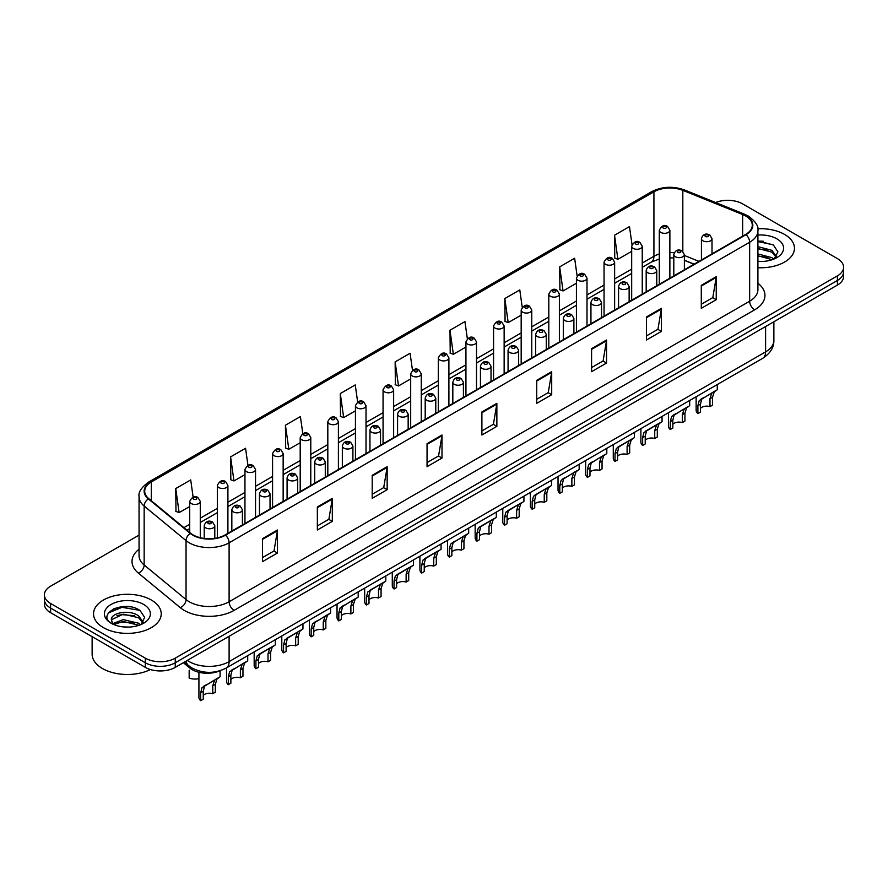 <?xml version="1.0" encoding="UTF-8"?>
<svg xmlns="http://www.w3.org/2000/svg" width="888" height="888" viewBox="0 0 888 888"><rect width="100%" height="100%" fill="white"/><g stroke="black" fill="none" stroke-linecap="round" stroke-linejoin="round"><path stroke-width="1.33" d="M693.994 264.247L684.382 260.362M220.002 670.751A21.157 12.21 180 0 1 189.843 668.042L183.35 662.692M784.548 234.421A33.844 19.536 0 0 0 757.775 228.76A33.844 19.536 0 0 1 784.548 234.421A33.844 19.536 0 0 1 794.46 248.24A33.844 19.536 0 0 0 784.548 234.421M151.315 600.01A33.844 19.536 0 0 0 114.43 595.781A33.844 19.536 0 0 0 93.54 613.83A33.844 19.536 0 0 0 103.452 627.65A33.844 19.536 0 0 0 140.337 631.89A33.844 19.536 0 0 0 161.228 613.83A33.844 19.536 0 0 0 151.315 600.01A33.844 19.536 0 0 0 114.43 595.781A33.844 19.536 0 0 0 93.54 613.83A33.844 19.536 0 0 0 103.452 627.65A33.844 19.536 0 0 0 140.337 631.89A33.844 19.536 0 0 0 161.228 613.83A33.844 19.536 0 0 0 151.315 600.01M745.665 215.995A22.566 13.031 180 0 1 752.269 225.208A22.566 13.031 180 0 1 745.665 234.421L225.108 534.953A22.566 13.031 180 0 1 190.676 533.211L148.784 498.679A22.566 13.031 180 0 1 144.7 491.208A22.566 13.031 180 0 1 151.304 481.995L653.923 191.808A22.566 13.031 180 0 1 682.817 190.354L742.645 214.53A22.566 13.031 180 0 1 745.665 215.995M746.053 215.762A23.132 13.353 0 0 0 742.967 214.263L683.15 190.088A23.132 13.353 0 0 0 653.524 191.575L150.905 481.762A23.132 13.353 0 0 0 148.318 498.867L190.21 533.399A23.132 13.353 0 0 0 225.508 535.187L746.053 234.654A23.132 13.353 0 0 0 746.053 215.762M139.061 535.12L50.594 586.202A21.157 12.21 0 0 0 44.4 594.838L44.4 604.051A21.157 12.21 0 0 0 50.594 612.687L145.332 667.376L145.332 662.77A21.157 12.21 0 0 0 175.247 662.77L837.406 280.475A21.157 12.21 0 0 0 843.6 271.839A21.157 12.21 0 0 1 837.406 280.475L175.247 662.77A21.157 12.21 0 0 1 145.332 662.77L50.594 608.08L145.332 662.77L145.332 658.163A21.157 12.21 0 0 0 175.247 658.163L837.406 275.868A21.157 12.21 0 0 0 843.6 267.233A21.157 12.21 0 0 0 837.406 258.597L742.668 203.907A21.157 12.21 0 0 0 715.617 202.519M44.4 599.444A21.157 12.21 0 0 0 50.594 608.08A21.157 12.21 0 0 1 44.4 599.444M262.504 538.639L262.504 561.671L277.467 553.035L277.467 530.003L262.504 538.639M262.504 557.586L274.026 550.937L277.4 530.769A5.639 3.252 -120 0 0 277.467 530.003M273.926 550.993L277.467 553.035M317.349 506.97L317.349 530.003L332.312 521.367L332.312 498.335L317.349 506.97M317.349 525.918L328.871 519.269L332.245 499.1A5.639 3.252 -120 0 0 332.312 498.335M328.771 519.325L332.312 521.367M372.205 475.313L372.205 498.335L387.157 489.699L387.157 466.677L372.205 475.313M372.205 494.25L383.716 487.601L387.101 467.443A5.639 3.252 -120 0 0 387.157 466.677M383.616 487.656L387.157 489.699M427.05 443.645L427.05 466.677L442.002 458.042L442.002 435.009L427.05 443.645M427.05 462.593L438.572 455.933L441.947 435.775A5.639 3.252 -120 0 0 442.002 435.009M438.472 455.999L442.002 458.042M701.287 285.314L701.287 308.347L716.239 299.711L716.239 276.679L701.287 285.314M701.287 304.262L712.809 297.602L716.183 277.445A5.639 3.252 -120 0 0 716.239 276.679M712.698 297.669L716.239 299.711M646.431 316.983L646.431 340.015L661.394 331.379L661.394 308.347L646.431 316.983M646.431 335.919L657.953 329.27L661.338 309.113A5.639 3.252 -120 0 0 661.394 308.347M657.853 329.337L661.394 331.379M591.586 348.651L591.586 371.672L606.548 363.037L606.548 340.015L591.586 348.651M591.586 367.588L603.107 360.939L606.482 340.77A5.639 3.252 -120 0 0 606.548 340.015M603.008 360.994L606.548 363.037M536.741 380.308L536.741 403.341L551.703 394.705L551.703 371.672L536.741 380.308M536.741 399.256L548.262 392.607L551.637 372.438A5.639 3.252 -120 0 0 551.703 371.672M548.162 392.663L551.703 394.705M481.895 411.976L481.895 435.009L496.858 426.373L496.858 403.341L481.895 411.976M481.895 430.924L493.417 424.275L496.792 404.107A5.639 3.252 -120 0 0 496.858 403.341M493.317 424.331L496.858 426.373M757.908 267.721A33.844 19.536 0 0 0 794.46 248.24A33.844 19.536 0 0 1 757.908 267.721M44.4 594.838A21.157 12.21 0 0 0 50.594 603.474L145.332 658.163M302.797 433.655L300.399 416.583L285.437 425.219L285.681 448.107M247.952 465.368L245.554 448.251L230.591 456.887L230.836 479.775M193.118 497.125L190.709 479.92L175.746 488.555L175.991 511.444M467.354 338.761L464.946 321.589L449.983 330.225L450.227 353.113M522.222 307.259L519.791 289.921L504.828 298.557L505.072 321.445M577.1 275.846L574.636 258.253L559.673 266.888L559.917 289.777M632.012 244.589L629.481 226.584L614.529 235.22L614.762 258.119M357.642 401.975L355.244 384.915L340.293 393.551L340.526 416.45M412.498 370.34L410.09 353.258L395.138 361.893L395.382 384.781M395.138 361.893L398.512 385.947L410.689 378.921M398.512 385.947L395.138 384.693M449.983 330.225L453.357 354.29L465.934 347.03M453.357 354.29L449.983 353.024M504.828 298.557L508.202 322.622L521.178 315.129M508.202 322.622L504.828 321.356M559.673 266.888L563.059 290.953L576.423 283.228M563.059 290.953L559.673 289.688M614.529 235.22L617.904 259.285L631.679 251.337M617.904 259.285L614.529 258.031M340.293 393.551L343.667 417.615L355.444 410.822M343.667 417.615L340.293 416.35M285.437 425.219L288.822 449.284L300.2 442.712M288.822 449.284L285.437 448.018M230.591 456.887L233.966 480.952L244.955 474.614M233.966 480.952L230.591 479.687M175.746 488.555L179.121 512.609L189.71 506.504M179.121 512.609L175.746 511.355M130.203 606.837A28.205 16.284 0 0 0 113.697 608.802M763.436 241.247A28.205 16.284 0 0 0 757.908 241.236M145.332 667.376A21.157 12.21 0 0 0 175.247 667.376L837.406 285.081A21.157 12.21 0 0 0 843.6 276.446L843.6 267.233M700.466 408.336A7.049 4.074 180 0 1 709.978 406.615L709.978 398.712L711.699 393.384L712.92 392.252L701.731 399.145L700.466 404.207L700.466 412.11L697.89 413.586A10.578 6.105 180 0 1 696.137 410.223L696.137 396.747M697.89 413.586L697.89 405.694L699.245 400.577L713.774 391.763M717.293 384.537L717.293 389.721L714.196 391.941L712.553 397.236L712.553 405.128L709.978 406.615M700.799 399.245L703.363 397.769L700.799 399.245M672.838 424.286A7.049 4.074 180 0 1 682.35 422.566L682.35 414.663L684.082 409.335L685.303 408.191L674.114 415.085L672.838 420.157L672.838 428.049L670.274 429.537A10.578 6.105 180 0 1 668.52 426.173L668.52 412.698M670.274 429.537L670.274 421.645L671.617 416.528L686.147 407.703M689.676 400.477L689.676 405.672L686.579 407.892L684.926 413.175L684.926 421.079L682.35 422.566M673.182 415.196L675.746 413.719L673.182 415.196M645.221 440.237A7.049 4.074 180 0 1 654.734 438.506L654.734 430.613L656.454 425.274L657.675 424.142L648.118 429.659L646.486 431.035L645.221 436.108L645.221 444L642.646 445.487A10.578 6.105 180 0 1 640.892 442.124L640.892 428.638M642.646 445.487L642.646 437.595L643.989 432.478L658.519 423.654M662.048 416.428L662.048 421.622L658.952 423.842L657.309 429.126L657.309 437.029L654.734 438.506M645.554 431.146L648.118 429.659L645.554 431.146M617.593 456.188A7.049 4.074 180 0 1 627.106 454.456L627.106 446.564L628.837 441.225L630.047 440.093L620.501 445.61L618.858 446.986L617.593 452.059L617.593 459.951L615.029 461.438A10.578 6.105 180 0 1 613.275 458.064L613.275 444.588M615.029 461.438L615.029 453.535L616.372 448.418L630.902 439.604M634.432 432.378L634.432 437.562L631.324 439.782L629.681 445.077L629.681 452.969L627.106 454.456M617.937 447.086L620.501 445.61L617.937 447.086M589.976 472.139A7.049 4.074 180 0 1 599.489 470.407L599.489 462.515L601.209 457.176L602.43 456.044L591.241 462.937L589.976 467.998L589.976 475.901L587.401 477.378A10.578 6.105 180 0 1 585.647 474.014L585.647 460.539M587.401 477.378L587.401 469.486L588.744 464.369L603.274 455.555M606.804 448.329L606.804 453.513L603.707 455.733L602.053 461.027L602.053 468.92L599.489 470.407M590.309 463.036L592.873 461.56L590.309 463.036M757.908 261.261L762.137 261.483M757.908 253.957L771.894 257.631L773.759 259.13M757.908 255.777L772.227 259.696M757.908 246.642L771.894 250.327L776.467 256.654M757.908 248.474L771.894 252.148L776.112 257.12M757.908 261.416A22.988 13.276 0 0 0 776.878 257.62A22.988 13.276 0 0 0 776.878 238.85A22.988 13.276 0 0 0 757.908 235.054M774.303 258.908L777.899 251.837L773.348 244.966L757.908 240.859M757.908 241.569L773.037 244.755M757.908 248.884L767.942 250.139M757.908 256.199L767.942 257.442M92.13 636.663L92.13 654.134A35.254 20.357 0 0 0 102.453 668.531A35.254 20.357 0 0 0 150.416 669.541M123.532 626.917L128.904 627.083M112.987 623.543L123.254 619.624L138.65 623.232L140.515 624.73M113.93 624.53L123.254 621.456L138.994 625.296M113.153 624.264L111.5 620.401A15.94 9.202 0 0 0 114.075 624.664M143.234 622.244L138.65 615.917C129.082 608.78 109.402 613.186 111.5 620.401L111.444 619.691M111.544 620.623L111.988 619.436L123.254 614.141L138.65 617.748L142.868 622.721M141.059 624.497L144.666 617.426L140.104 610.567C123.976 598.967 95.305 614.252 111.866 623.62L112.687 624.12M143.645 604.451A22.988 13.276 0 0 0 111.122 604.451A22.988 13.276 0 0 0 111.122 623.221A22.988 13.276 0 0 0 143.645 623.221A22.988 13.276 0 0 0 143.645 604.451M108.503 612.875L122 607.325L139.793 610.356M116.939 615.562L122 614.64L134.71 615.728M116.939 622.877L122 621.955L134.71 623.043M562.348 488.078A7.049 4.074 180 0 1 571.861 486.358L571.861 478.454L573.593 473.126L574.802 471.994L563.614 478.876L562.348 483.949L562.348 491.841L559.784 493.328A10.578 6.105 180 0 1 558.03 489.965L558.03 476.49M559.784 493.328L559.784 485.436L561.127 480.319L575.657 471.495M579.176 464.269L579.176 469.463L576.079 471.683L574.436 476.978L574.436 484.87L571.861 486.358M562.681 478.987L565.245 477.511L562.681 478.987M534.731 504.029A7.049 4.074 180 0 1 544.244 502.297L544.244 494.405L545.965 489.066L547.186 487.934L537.629 493.451L535.997 494.827L534.731 499.9L534.731 507.792L532.156 509.279A10.578 6.105 180 0 1 530.402 505.916L530.402 492.429M532.156 509.279L532.156 501.387L533.499 496.27L548.029 487.445M551.559 480.219L551.559 485.414L548.462 487.634L546.808 492.918L546.808 500.821L544.244 502.297M535.064 494.938L537.629 493.451L535.064 494.938M507.104 519.98A7.049 4.074 180 0 1 516.616 518.248L516.616 510.356L518.348 505.017L519.558 503.885L510.001 509.401L508.369 510.778L507.104 515.85L507.104 523.742L504.528 525.23A10.578 6.105 180 0 1 502.775 521.855L502.775 508.38M504.528 525.23L504.528 517.327L505.883 512.221L520.412 503.396M523.931 496.17L523.931 501.365L520.834 503.574L519.191 508.868L519.191 516.761L516.616 518.248M507.437 510.878L510.001 509.401L507.437 510.878M479.487 535.93A7.049 4.074 180 0 1 488.999 534.199L488.999 526.307L490.72 520.967L491.941 519.835L482.384 525.352L480.752 526.728L479.487 531.79L479.487 539.693L476.911 541.181A10.578 6.105 180 0 1 475.158 537.806L475.158 524.331M476.911 541.181L476.911 533.277L478.255 528.16L492.785 519.347M496.314 512.121L496.314 517.304L493.217 519.524L491.564 524.819L491.564 532.711L488.999 534.199M479.82 526.828L482.384 525.352L479.82 526.828M451.859 551.87A7.049 4.074 180 0 1 461.372 550.149L461.372 542.246L463.092 536.918L464.313 535.786L453.124 542.668L451.859 547.741L451.859 555.644L449.284 557.12A10.578 6.105 180 0 1 447.53 553.757L447.53 540.281M449.284 557.12L449.284 549.228L450.627 544.111L465.157 535.286M468.686 528.06L468.686 533.255L465.59 535.475L463.947 540.77L463.947 548.662L461.372 550.149M452.192 542.779L454.756 541.303L452.192 542.779M424.231 567.821A7.049 4.074 180 0 1 433.744 566.089L433.744 558.197L435.475 552.858L436.696 551.726L427.139 557.242L425.496 558.619L424.231 563.691L424.231 571.583L421.667 573.071A10.578 6.105 180 0 1 419.913 569.708L419.913 556.221M421.667 573.071L421.667 565.179L423.01 560.062L437.54 551.237M441.07 544.011L441.07 549.206L437.962 551.426L436.319 556.709L436.319 564.613L433.744 566.089M424.575 558.73L427.139 557.242L424.575 558.73M396.614 583.771A7.049 4.074 180 0 1 406.127 582.04L406.127 574.148L407.847 568.808L409.068 567.676L399.511 573.193L397.88 574.569L396.614 579.642L396.614 587.534L394.039 589.022A10.578 6.105 180 0 1 392.285 585.647L392.285 572.172M394.039 589.022L394.039 581.118L395.382 576.012L409.912 567.188M413.442 559.962L413.442 565.157L410.345 567.377L408.702 572.66L408.702 580.552L406.127 582.04M396.947 574.669L399.511 573.193L396.947 574.669M368.986 599.722A7.049 4.074 180 0 1 378.499 597.99L378.499 590.098L380.231 584.759L381.44 583.627L371.883 589.144L370.252 590.52L368.986 595.582L368.986 603.485L366.422 604.972A10.578 6.105 180 0 1 364.668 601.598L364.668 588.122M366.422 604.972L366.422 597.069L367.765 591.952L382.295 583.139M385.814 575.912L385.814 581.096L382.717 583.316L381.074 588.611L381.074 596.503L378.499 597.99M369.319 590.62L371.883 589.144L369.319 590.62M341.369 615.662A7.049 4.074 180 0 1 350.882 613.941L350.882 606.038L352.603 600.71L353.824 599.578L342.635 606.46L341.369 611.532L341.369 619.436L338.794 620.912A10.578 6.105 180 0 1 337.04 617.549L337.04 604.073M338.794 620.912L338.794 613.02L340.137 607.903L354.667 599.078M358.197 591.852L358.197 597.047L355.1 599.267L353.446 604.562L353.446 612.454L350.882 613.941M341.702 606.571L344.267 605.094L341.702 606.571M313.742 631.612A7.049 4.074 180 0 1 323.254 629.892L323.254 621.989L324.986 616.649L326.196 615.517L315.007 622.41L313.742 627.483L313.742 635.375L311.166 636.863A10.578 6.105 180 0 1 309.424 633.499L309.424 620.013M311.166 636.863L311.166 628.97L312.521 623.853L327.05 615.029M330.569 607.803L330.569 612.998L327.472 615.218L325.829 620.501L325.829 628.404L323.254 629.892M314.075 622.521L316.639 621.034L314.075 622.521M286.125 647.563A7.049 4.074 180 0 1 295.637 645.831L295.637 637.939L297.358 632.6L298.579 631.468L289.022 636.985L287.39 638.361L286.125 643.434L286.125 651.326L283.55 652.813A10.578 6.105 180 0 1 281.796 649.439L281.796 635.963M283.55 652.813L283.55 644.91L284.893 639.804L299.423 630.98M302.952 623.753L302.952 628.948L299.855 631.168L298.202 636.452L298.202 644.355L295.637 645.831M286.458 638.472L289.022 636.985L286.458 638.472M258.497 663.514A7.049 4.074 180 0 1 268.01 661.782L268.01 653.89L269.73 648.551L270.951 647.419L261.394 652.935L259.762 654.312L258.497 659.373L258.497 667.277L255.922 668.764A10.578 6.105 180 0 1 254.168 665.39L254.168 651.914M255.922 668.764L255.922 660.861L257.265 655.744L271.806 646.93M275.324 639.704L275.324 644.888L272.228 647.108L270.585 652.403L270.585 660.295L268.01 661.782M258.83 654.412L261.394 652.935L258.83 654.412M230.869 679.453A7.049 4.074 180 0 1 240.382 677.733L240.382 669.83L242.113 664.502L243.334 663.369L232.145 670.251L230.869 675.324L230.869 683.227L228.305 684.704A10.578 6.105 180 0 1 226.551 681.34L226.551 667.865M228.305 684.704L228.305 676.811L229.648 671.694L244.178 662.87M247.708 655.644L247.708 660.839L244.611 663.059L242.957 668.353L242.957 676.245L240.382 677.733M231.213 670.362L233.777 668.886L231.213 670.362M203.252 695.404A7.049 4.074 180 0 1 212.765 693.683L212.765 685.78L214.485 680.452L215.706 679.309L204.518 686.202L203.252 691.275L203.252 699.167L200.677 700.654A10.578 6.105 180 0 1 198.923 697.291L198.923 672.283M200.677 700.654L200.677 692.762L202.02 687.645L216.55 678.821M220.08 670.729L220.08 676.789L216.983 679.009L215.34 684.293L215.34 692.196L212.765 693.683M203.585 686.313L206.149 684.826L203.585 686.313M189.166 670.163L189.166 678.055A10.578 6.105 180 0 0 198.923 678.632M189.843 666.588L189.843 668.042M757.908 283.239A35.254 20.357 180 0 1 754.634 309.845L234.088 610.378A7.049 4.074 60 0 1 229.104 601.742L749.65 301.21A28.205 16.284 0 0 0 757.908 289.688L757.908 230.736A28.205 16.284 180 0 1 749.65 242.246A7.049 4.074 -120 0 0 746.053 234.654M234.088 610.378A35.254 20.357 180 0 1 184.227 610.378A35.254 20.357 180 0 1 180.275 607.658L138.384 573.115A35.254 20.357 180 0 1 139.061 549.228M189.211 601.742A28.205 16.284 0 0 0 229.104 601.742L229.104 542.79A28.205 16.284 180 0 1 186.047 540.614L144.156 506.071A28.205 16.284 180 0 1 139.061 496.725L139.061 555.688A28.205 16.284 0 0 0 144.156 565.023L186.047 599.567A28.205 16.284 0 0 0 189.211 601.742M757.908 230.736C758.851 226.329 755.61 221.412 748.184 215.995L744.477 214.197A7.049 3.308 112 0 0 742.967 214.263M744.477 214.197L684.659 190.01C672.971 185.87 661.882 186.469 651.392 191.808A7.049 4.074 60 0 1 653.524 191.575M150.905 481.762A7.049 4.074 -120 0 0 148.784 481.984C141.458 487.246 138.217 492.163 139.061 496.725M148.318 498.867A7.049 4.718 129.5 0 0 144.156 506.071L144.156 565.023A7.049 4.718 -50.5 0 1 138.384 573.115M684.659 190.01A7.049 3.308 112 0 0 683.15 190.088M190.21 533.399A7.049 4.718 129.5 0 0 186.047 540.614L186.047 599.567A7.049 4.718 -50.5 0 1 180.275 607.658M225.508 535.187A7.049 4.074 60 0 1 229.104 542.79L749.65 242.246L749.65 301.21A7.049 4.074 60 0 0 754.634 309.845M175.247 658.163L175.247 667.376M837.406 275.868L837.406 285.081M50.594 603.474L50.594 612.687M151.304 481.995L151.304 500.765M742.645 214.53L742.645 236.164M682.817 190.354L682.817 251.326M698.978 261.372L684.382 255.467M674.258 252.725A22.566 13.031 0 0 0 669.874 252.481M659.296 254.001A22.566 13.031 0 0 0 653.923 256.299L642.246 263.037M653.923 191.808L653.923 256.299A12.687 7.326 60 0 1 651.293 262.104L642.246 267.321M631.679 269.142L614.629 278.976M604.051 285.081L587.001 294.927M576.423 301.032L559.385 310.878M548.806 316.983L531.757 326.828M521.178 332.933L504.14 342.768M493.562 348.884L476.512 358.719M465.934 364.824L448.895 374.669M438.317 380.774L421.267 390.62M410.689 396.725L393.639 406.56M383.061 412.676L366.023 422.51M355.444 428.615L338.395 438.461M327.816 444.566L310.778 454.412M300.2 460.517L283.15 470.351M272.572 476.468L255.533 486.302M244.955 492.407L227.905 502.253M217.327 508.358L200.277 518.204M189.71 524.309L183.916 527.65M694.15 264.158L685.347 260.595A12.687 5.95 -68 0 1 684.382 259.962M481.895 412.709L496.792 404.107M536.741 381.041L551.637 372.438M591.586 349.373L606.482 340.77M646.431 317.715L661.338 309.113M701.287 286.047L716.183 277.445M427.05 444.377L441.947 435.775M372.205 476.035L387.101 467.443M317.349 507.703L332.245 499.1M262.504 539.371L277.4 530.769M187.313 660.406A28.205 16.284 0 0 0 189.211 661.615A28.205 16.284 0 0 0 229.104 661.615L765.6 351.87A28.205 16.284 0 0 0 773.87 340.359C774.07 347.352 770.34 353.346 762.681 358.33L226.174 668.076A14.108 8.147 60 0 0 229.104 661.615L229.104 636.285M765.6 326.54L765.6 351.87A14.108 8.147 60 0 1 762.681 358.33M186.169 661.072A14.108 9.435 129.5 0 0 188.633 665.656L184.349 662.126M702.974 240.815A5.284 3.053 180 0 1 701.431 238.65C702.785 234.31 705.549 233.056 709.723 234.876L712.01 238.65A5.284 3.053 180 0 1 708.746 241.469A5.284 3.053 180 0 1 702.974 240.815M707.969 235.054A1.765 1.021 0 0 0 705.472 235.054A1.765 1.021 0 0 0 705.472 236.497A1.765 1.021 0 0 0 707.969 236.497A1.765 1.021 0 0 0 707.969 235.054M712.92 392.252L715.484 390.764M709.978 398.712L712.553 397.236M697.89 405.694L700.466 404.207M669.874 278.177L669.874 230.269A5.284 3.053 180 0 1 666.611 233.089A5.284 3.053 180 0 1 660.85 232.434A5.284 3.053 180 0 1 659.296 230.269L659.296 284.282M663.336 228.116A1.765 1.021 0 0 0 665.834 228.116A1.765 1.021 0 0 0 665.834 226.673A1.765 1.021 0 0 0 663.336 226.673A1.765 1.021 0 0 0 663.336 228.116M675.357 256.754A5.284 3.053 180 0 1 673.803 254.601C675.158 250.261 677.921 249.006 682.106 250.827L684.382 254.601A5.284 3.053 180 0 1 681.118 257.42A5.284 3.053 180 0 1 675.357 256.754M680.341 251.004A1.765 1.021 0 0 0 677.844 251.004A1.765 1.021 0 0 0 677.844 252.436A1.765 1.021 0 0 0 680.341 252.436A1.765 1.021 0 0 0 680.341 251.004M685.303 408.191L687.867 406.715M682.35 414.663L684.926 413.175M670.274 421.645L672.838 420.157M647.729 272.705A5.284 3.053 180 0 1 646.187 270.551C647.53 266.211 650.305 264.946 654.478 266.777L656.765 270.551A5.284 3.053 180 0 1 653.501 273.371A5.284 3.053 180 0 1 647.729 272.705M652.713 266.944A1.765 1.021 0 0 0 650.227 266.944A1.765 1.021 0 0 0 650.227 268.387A1.765 1.021 0 0 0 652.713 268.387A1.765 1.021 0 0 0 652.713 266.944M657.675 424.142L660.239 422.666M654.734 430.613L657.309 429.126M642.646 437.595L645.221 436.108M620.113 288.656A5.284 3.053 180 0 1 618.559 286.491C619.913 282.151 622.677 280.897 626.861 282.717L629.137 286.491A5.284 3.053 180 0 1 625.874 289.31A5.284 3.053 180 0 1 620.113 288.656M625.096 282.895A1.765 1.021 0 0 0 622.599 282.895A1.765 1.021 0 0 0 622.599 284.338A1.765 1.021 0 0 0 625.096 284.338A1.765 1.021 0 0 0 625.096 282.895M630.047 440.093L632.611 438.617M627.106 446.564L629.681 445.077M615.029 453.535L617.593 452.059M592.485 304.606A5.284 3.053 180 0 1 590.942 302.442C592.285 298.102 595.06 296.847 599.234 298.668L601.509 302.442A5.284 3.053 180 0 1 598.246 305.261A5.284 3.053 180 0 1 592.485 304.606M597.469 298.845A1.765 1.021 0 0 0 594.982 298.845A1.765 1.021 0 0 0 594.982 300.288A1.765 1.021 0 0 0 597.469 300.288A1.765 1.021 0 0 0 597.469 298.845M602.43 456.044L604.994 454.556M599.489 462.515L602.053 461.027M587.401 469.486L589.976 467.998M642.246 294.117L642.246 246.22A5.284 3.053 180 0 1 638.983 249.04A5.284 3.053 180 0 1 633.222 248.385A5.284 3.053 180 0 1 631.679 246.22L631.679 300.233M635.719 244.067A1.765 1.021 0 0 0 638.206 244.067A1.765 1.021 0 0 0 638.206 242.624A1.765 1.021 0 0 0 635.719 242.624A1.765 1.021 0 0 0 635.719 244.067M614.629 310.067L614.629 262.171A5.284 3.053 180 0 1 611.366 264.99A5.284 3.053 180 0 1 605.605 264.324A5.284 3.053 180 0 1 604.051 262.171L604.051 316.172M608.091 260.006A1.765 1.021 0 0 0 610.589 260.006A1.765 1.021 0 0 0 610.589 258.575A1.765 1.021 0 0 0 608.091 258.575A1.765 1.021 0 0 0 608.091 260.006M587.001 326.018L587.001 278.122A5.284 3.053 180 0 1 583.738 280.941A5.284 3.053 180 0 1 577.977 280.275A5.284 3.053 180 0 1 576.423 278.122L576.423 332.123M580.475 275.957A1.765 1.021 0 0 0 582.961 275.957A1.765 1.021 0 0 0 582.961 274.514A1.765 1.021 0 0 0 580.475 274.514A1.765 1.021 0 0 0 580.475 275.957M564.868 320.546A5.284 3.053 180 0 1 563.314 318.392C564.668 314.052 567.432 312.798 571.617 314.618L573.892 318.392A5.284 3.053 180 0 1 570.629 321.212A5.284 3.053 180 0 1 564.868 320.546M569.852 314.796A1.765 1.021 0 0 0 567.354 314.796A1.765 1.021 0 0 0 567.354 316.228A1.765 1.021 0 0 0 569.852 316.228A1.765 1.021 0 0 0 569.852 314.796M574.802 471.994L577.366 470.507M571.861 478.454L574.436 476.978M559.784 485.436L562.348 483.949M537.24 336.497A5.284 3.053 180 0 1 535.686 334.343C537.04 330.003 539.804 328.738 543.989 330.569L546.264 334.343A5.284 3.053 180 0 1 543.001 337.163A5.284 3.053 180 0 1 537.24 336.497M542.224 330.736A1.765 1.021 0 0 0 539.738 330.736A1.765 1.021 0 0 0 539.738 332.179A1.765 1.021 0 0 0 542.224 332.179A1.765 1.021 0 0 0 542.224 330.736M547.186 487.934L549.75 486.458M544.244 494.405L546.808 492.918M532.156 501.387L534.731 499.9M509.612 352.447A5.284 3.053 180 0 1 508.069 350.283C509.423 345.943 512.187 344.688 516.361 346.509L518.648 350.283A5.284 3.053 180 0 1 515.384 353.102A5.284 3.053 180 0 1 509.612 352.447M514.607 346.686A1.765 1.021 0 0 0 512.11 346.686A1.765 1.021 0 0 0 512.11 348.129A1.765 1.021 0 0 0 514.607 348.129A1.765 1.021 0 0 0 514.607 346.686M519.558 503.885L522.122 502.408M516.616 510.356L519.191 508.868M504.528 517.327L507.104 515.85M559.385 341.969L559.385 294.061A5.284 3.053 180 0 1 556.121 296.892A5.284 3.053 180 0 1 550.349 296.226A5.284 3.053 180 0 1 548.806 294.061L548.806 348.074M552.847 291.908A1.765 1.021 0 0 0 555.344 291.908A1.765 1.021 0 0 0 555.344 290.465A1.765 1.021 0 0 0 552.847 290.465A1.765 1.021 0 0 0 552.847 291.908M531.757 357.908L531.757 310.012A5.284 3.053 180 0 1 528.493 312.831A5.284 3.053 180 0 1 522.732 312.176A5.284 3.053 180 0 1 521.178 310.012L521.178 364.025M525.219 307.859A1.765 1.021 0 0 0 527.716 307.859A1.765 1.021 0 0 0 527.716 306.416A1.765 1.021 0 0 0 525.219 306.416A1.765 1.021 0 0 0 525.219 307.859M504.14 373.859L504.14 325.963A5.284 3.053 180 0 1 500.876 328.782A5.284 3.053 180 0 1 495.104 328.116A5.284 3.053 180 0 1 493.562 325.963L493.562 379.964M497.602 323.798A1.765 1.021 0 0 0 500.088 323.798A1.765 1.021 0 0 0 500.088 322.366A1.765 1.021 0 0 0 497.602 322.366A1.765 1.021 0 0 0 497.602 323.798M481.995 368.398A5.284 3.053 180 0 1 480.441 366.233C481.796 361.893 484.559 360.639 488.744 362.459L491.02 366.233A5.284 3.053 180 0 1 487.756 369.053A5.284 3.053 180 0 1 481.995 368.398M486.979 362.637A1.765 1.021 0 0 0 484.482 362.637A1.765 1.021 0 0 0 484.482 364.08A1.765 1.021 0 0 0 486.979 364.08A1.765 1.021 0 0 0 486.979 362.637M491.941 519.835L494.505 518.348M488.999 526.307L491.564 524.819M476.911 533.277L479.487 531.79M454.367 384.338A5.284 3.053 180 0 1 452.825 382.184C454.179 377.844 456.943 376.59 461.116 378.41L463.403 382.184A5.284 3.053 180 0 1 460.139 385.004A5.284 3.053 180 0 1 454.367 384.338M459.362 378.588A1.765 1.021 0 0 0 456.865 378.588A1.765 1.021 0 0 0 456.865 380.02A1.765 1.021 0 0 0 459.362 380.02A1.765 1.021 0 0 0 459.362 378.588M464.313 535.786L466.877 534.299M461.372 542.246L463.947 540.77M449.284 549.228L451.859 547.741M426.751 400.288A5.284 3.053 180 0 1 425.197 398.135C426.551 393.795 429.315 392.529 433.499 394.361L435.775 398.135A5.284 3.053 180 0 1 432.512 400.954A5.284 3.053 180 0 1 426.751 400.288M431.735 394.527A1.765 1.021 0 0 0 429.237 394.527A1.765 1.021 0 0 0 429.237 395.97A1.765 1.021 0 0 0 431.735 395.97A1.765 1.021 0 0 0 431.735 394.527M436.696 551.726L439.26 550.249M433.744 558.197L436.319 556.709M421.667 565.179L424.231 563.691M399.123 416.239A5.284 3.053 180 0 1 397.58 414.074C398.923 409.734 401.698 408.48 405.872 410.3L408.158 414.074A5.284 3.053 180 0 1 404.884 416.905A5.284 3.053 180 0 1 399.123 416.239M404.107 410.478A1.765 1.021 0 0 0 401.62 410.478A1.765 1.021 0 0 0 401.62 411.921A1.765 1.021 0 0 0 404.107 411.921A1.765 1.021 0 0 0 404.107 410.478M409.068 567.676L411.632 566.2M406.127 574.148L408.702 572.66M394.039 581.118L396.614 579.642M371.506 432.19A5.284 3.053 180 0 1 369.952 430.025C371.306 425.685 374.07 424.431 378.255 426.251L380.53 430.025A5.284 3.053 180 0 1 377.267 432.845A5.284 3.053 180 0 1 371.506 432.19M376.49 426.429A1.765 1.021 0 0 0 373.992 426.429A1.765 1.021 0 0 0 373.992 427.872A1.765 1.021 0 0 0 376.49 427.872A1.765 1.021 0 0 0 376.49 426.429M381.44 583.627L384.005 582.14M378.499 590.098L381.074 588.611M366.422 597.069L368.986 595.582M476.512 389.81L476.512 341.913A5.284 3.053 180 0 1 473.249 344.733A5.284 3.053 180 0 1 467.488 344.067A5.284 3.053 180 0 1 465.934 341.913L465.934 395.915M469.974 339.749A1.765 1.021 0 0 0 472.471 339.749A1.765 1.021 0 0 0 472.471 338.306A1.765 1.021 0 0 0 469.974 338.306A1.765 1.021 0 0 0 469.974 339.749M448.895 405.761L448.895 357.853A5.284 3.053 180 0 1 445.621 360.683A5.284 3.053 180 0 1 439.86 360.017A5.284 3.053 180 0 1 438.317 357.853L438.317 411.866M442.357 355.7A1.765 1.021 0 0 0 444.844 355.7A1.765 1.021 0 0 0 444.844 354.257A1.765 1.021 0 0 0 442.357 354.257A1.765 1.021 0 0 0 442.357 355.7M421.267 421.7L421.267 373.804A5.284 3.053 180 0 1 418.004 376.623A5.284 3.053 180 0 1 412.243 375.968A5.284 3.053 180 0 1 410.689 373.804L410.689 427.816M414.729 371.65A1.765 1.021 0 0 0 417.227 371.65A1.765 1.021 0 0 0 417.227 370.207A1.765 1.021 0 0 0 414.729 370.207A1.765 1.021 0 0 0 414.729 371.65M393.639 437.651L393.639 389.754A5.284 3.053 180 0 1 390.376 392.574A5.284 3.053 180 0 1 384.615 391.908A5.284 3.053 180 0 1 383.061 389.754L383.061 443.756M387.113 387.59A1.765 1.021 0 0 0 389.599 387.59A1.765 1.021 0 0 0 389.599 386.158A1.765 1.021 0 0 0 387.113 386.158A1.765 1.021 0 0 0 387.113 387.59M366.023 453.601L366.023 405.705A5.284 3.053 180 0 1 362.759 408.524A5.284 3.053 180 0 1 356.987 407.858A5.284 3.053 180 0 1 355.444 405.705L355.444 459.707M359.485 403.541A1.765 1.021 0 0 0 361.982 403.541A1.765 1.021 0 0 0 361.982 402.109A1.765 1.021 0 0 0 359.485 402.109A1.765 1.021 0 0 0 359.485 403.541M343.878 448.129A5.284 3.053 180 0 1 342.335 445.976C343.678 441.636 346.442 440.381 350.627 442.202L352.902 445.976A5.284 3.053 180 0 1 349.639 448.795A5.284 3.053 180 0 1 343.878 448.129M348.862 442.379A1.765 1.021 0 0 0 346.376 442.379A1.765 1.021 0 0 0 346.376 443.811A1.765 1.021 0 0 0 348.862 443.811A1.765 1.021 0 0 0 348.862 442.379M353.824 599.578L356.388 598.09M350.882 606.038L353.446 604.562M338.794 613.02L341.369 611.532M316.261 464.08A5.284 3.053 180 0 1 314.707 461.927C316.061 457.586 318.825 456.321 323.01 458.153L325.286 461.927A5.284 3.053 180 0 1 322.022 464.746A5.284 3.053 180 0 1 316.261 464.08M321.245 458.319A1.765 1.021 0 0 0 318.748 458.319A1.765 1.021 0 0 0 318.748 459.762A1.765 1.021 0 0 0 321.245 459.762A1.765 1.021 0 0 0 321.245 458.319M326.196 615.517L328.76 614.041M323.254 621.989L325.829 620.501M311.166 628.97L313.742 627.483M288.633 480.031A5.284 3.053 180 0 1 287.079 477.866C288.434 473.537 291.197 472.272 295.382 474.103L297.658 477.866A5.284 3.053 180 0 1 294.394 480.697A5.284 3.053 180 0 1 288.633 480.031M293.617 474.27A1.765 1.021 0 0 0 291.131 474.27A1.765 1.021 0 0 0 291.131 475.713A1.765 1.021 0 0 0 293.617 475.713A1.765 1.021 0 0 0 293.617 474.27M298.579 631.468L301.143 629.992M295.637 637.939L298.202 636.452M283.55 644.91L286.125 643.434M261.005 495.981A5.284 3.053 180 0 1 259.463 493.817C260.817 489.477 263.581 488.222 267.754 490.043L270.041 493.817A5.284 3.053 180 0 1 266.777 496.636A5.284 3.053 180 0 1 261.005 495.981M266 490.22A1.765 1.021 0 0 0 263.503 490.22A1.765 1.021 0 0 0 263.503 491.663A1.765 1.021 0 0 0 266 491.663A1.765 1.021 0 0 0 266 490.22M270.951 647.419L273.515 645.931M268.01 653.89L270.585 652.403M255.922 660.861L258.497 659.373M233.389 511.921A5.284 3.053 180 0 1 231.835 509.768C233.189 505.427 235.953 504.173 240.137 505.994L242.413 509.768A5.284 3.053 180 0 1 239.15 512.587A5.284 3.053 180 0 1 233.389 511.921M238.373 506.171A1.765 1.021 0 0 0 235.875 506.171A1.765 1.021 0 0 0 235.875 507.603A1.765 1.021 0 0 0 238.373 507.603A1.765 1.021 0 0 0 238.373 506.171M243.334 663.369L245.898 661.882M240.382 669.83L242.957 668.353M228.305 676.811L230.869 675.324M205.761 527.872A5.284 3.053 180 0 1 204.218 525.718C205.561 521.378 208.336 520.113 212.51 521.944L214.796 525.718A5.284 3.053 180 0 1 211.522 528.538A5.284 3.053 180 0 1 205.761 527.872M210.745 522.122A1.765 1.021 0 0 0 208.258 522.122A1.765 1.021 0 0 0 208.258 523.554A1.765 1.021 0 0 0 210.745 523.554A1.765 1.021 0 0 0 210.745 522.122M215.706 679.309L218.27 677.833M212.765 685.78L215.34 684.293M200.677 692.762L203.252 691.275M338.395 469.552L338.395 421.645A5.284 3.053 180 0 1 335.131 424.475A5.284 3.053 180 0 1 329.37 423.809A5.284 3.053 180 0 1 327.816 421.645L327.816 475.657M331.868 419.491A1.765 1.021 0 0 0 334.354 419.491A1.765 1.021 0 0 0 334.354 418.048A1.765 1.021 0 0 0 331.868 418.048A1.765 1.021 0 0 0 331.868 419.491M310.778 485.492L310.778 437.595A5.284 3.053 180 0 1 307.514 440.415A5.284 3.053 180 0 1 301.742 439.76A5.284 3.053 180 0 1 300.2 437.595L300.2 491.608M304.24 435.442A1.765 1.021 0 0 0 306.737 435.442A1.765 1.021 0 0 0 306.737 433.999A1.765 1.021 0 0 0 304.24 433.999A1.765 1.021 0 0 0 304.24 435.442M283.15 501.443L283.15 453.546A5.284 3.053 180 0 1 279.887 456.365A5.284 3.053 180 0 1 274.126 455.699A5.284 3.053 180 0 1 272.572 453.546L272.572 507.548M276.612 451.382A1.765 1.021 0 0 0 279.11 451.382A1.765 1.021 0 0 0 279.11 449.95A1.765 1.021 0 0 0 276.612 449.95A1.765 1.021 0 0 0 276.612 451.382M255.533 517.393L255.533 469.497A5.284 3.053 180 0 1 252.259 472.316A5.284 3.053 180 0 1 246.498 471.65A5.284 3.053 180 0 1 244.955 469.497L244.955 523.498M248.995 467.332A1.765 1.021 0 0 0 251.482 467.332A1.765 1.021 0 0 0 251.482 465.9A1.765 1.021 0 0 0 248.995 465.9A1.765 1.021 0 0 0 248.995 467.332M227.905 533.344L227.905 485.436A5.284 3.053 180 0 1 224.642 488.267A5.284 3.053 180 0 1 218.881 487.601A5.284 3.053 180 0 1 217.327 485.436L217.327 537.884M221.367 483.283A1.765 1.021 0 0 0 223.865 483.283A1.765 1.021 0 0 0 223.865 481.84A1.765 1.021 0 0 0 221.367 481.84A1.765 1.021 0 0 0 221.367 483.283M200.277 537.717L200.277 501.387A5.284 3.053 180 0 1 197.014 504.206A5.284 3.053 180 0 1 191.253 503.552A5.284 3.053 180 0 1 189.71 501.387L189.71 532.423M193.751 499.234A1.765 1.021 0 0 0 196.237 499.234A1.765 1.021 0 0 0 196.237 497.791A1.765 1.021 0 0 0 193.751 497.791A1.765 1.021 0 0 0 193.751 499.234M651.392 191.808L148.784 481.984M685.347 260.595L684.382 260.228M673.803 257.997L669.874 257.842M659.296 259.052L651.293 262.104M631.679 273.426L614.629 283.272M604.051 289.377L587.001 299.223M576.423 305.328L559.385 315.173M548.806 321.278L531.757 331.113M521.178 337.218L504.14 347.064M493.562 353.169L476.512 363.014M465.934 369.119L448.895 378.965M438.317 385.07L421.267 394.905M410.689 401.021L393.639 410.855M383.061 416.96L366.023 426.806M355.444 432.911L338.395 442.757M327.816 448.862L310.778 458.696M300.2 464.813L283.15 474.647M272.572 480.752L255.533 490.598M244.955 496.703L227.905 506.549M217.327 512.654L200.277 522.488M189.71 528.604L186.98 530.169M226.174 668.076C214.829 673.781 203.485 673.781 192.13 668.076L188.633 665.656M773.87 340.359L773.87 321.767M701.431 259.951L701.431 238.65M712.01 253.846L712.01 238.65M669.874 230.269L667.598 226.496C664.524 224.287 661.76 225.541 659.296 230.269M673.803 275.902L673.803 254.601M684.382 269.797L684.382 254.601M646.187 291.852L646.187 270.551M656.765 285.747L656.765 270.551M618.559 307.803L618.559 286.491M629.137 301.687L629.137 286.491M590.942 323.743L590.942 302.442M601.509 317.638L601.509 302.442M642.246 246.22L639.971 242.446C636.907 240.237 634.143 241.492 631.679 246.22M614.629 262.171L612.354 258.397C609.279 256.177 606.515 257.442 604.051 262.171M587.001 278.122L584.726 274.348C581.662 272.128 578.887 273.382 576.423 278.122M563.314 339.693L563.314 318.392M573.892 333.588L573.892 318.392M535.686 355.644L535.686 334.343M546.264 349.539L546.264 334.343M508.069 371.595L508.069 350.283M518.648 365.479L518.648 350.283M559.385 294.061L557.098 290.287C554.034 288.078 551.27 289.333 548.806 294.061M531.757 310.012L529.481 306.238C526.406 304.029 523.643 305.283 521.178 310.012M504.14 325.963L501.853 322.189C498.79 319.969 496.026 321.234 493.562 325.963M480.441 387.534L480.441 366.233M491.02 381.429L491.02 366.233M452.825 403.485L452.825 382.184M463.403 397.38L463.403 382.184M425.197 419.436L425.197 398.135M435.775 413.331L435.775 398.135M397.58 435.386L397.58 414.074M408.158 429.281L408.158 414.074M369.952 451.326L369.952 430.025M380.53 445.221L380.53 430.025M476.512 341.913L474.236 338.139C471.162 335.919 468.398 337.185 465.934 341.913M448.895 357.853L446.609 354.09C443.545 351.87 440.781 353.124 438.317 357.853M421.267 373.804L418.992 370.03C415.917 367.821 413.153 369.075 410.689 373.804M393.639 389.754L391.364 385.98C388.3 383.76 385.525 385.026 383.061 389.754M366.023 405.705L363.736 401.931C360.672 399.711 357.908 400.976 355.444 405.705M342.335 467.277L342.335 445.976M352.902 461.172L352.902 445.976M314.707 483.227L314.707 461.927M325.286 477.122L325.286 461.927M287.079 499.178L287.079 477.866M297.658 493.073L297.658 477.866M259.463 515.118L259.463 493.817M270.041 509.013L270.041 493.817M231.835 531.068L231.835 509.768M242.413 524.963L242.413 509.768M204.218 538.45L204.218 525.718M214.796 538.361L214.796 525.718M338.395 421.645L336.119 417.882C333.056 415.662 330.281 416.916 327.816 421.645M310.778 437.595L308.491 433.821C305.428 431.612 302.664 432.867 300.2 437.595M283.15 453.546L280.874 449.772C277.8 447.563 275.036 448.817 272.572 453.546M255.533 469.497L253.247 465.723C250.183 463.503 247.419 464.768 244.955 469.497M227.905 485.436L225.63 481.673C222.555 479.453 219.791 480.708 217.327 485.436M200.277 501.387L198.002 497.613C194.938 495.404 192.174 496.658 189.71 501.387"/></g></svg>
